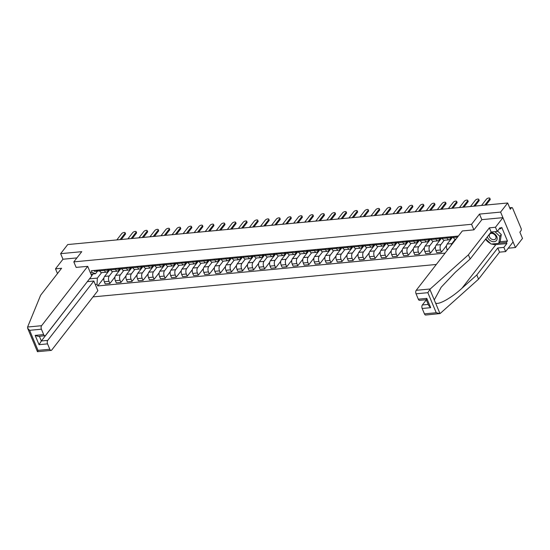 <?xml version="1.0" encoding="UTF-8"?>
<svg xmlns="http://www.w3.org/2000/svg" width="550" height="550" viewBox="0 0 550 550"><rect width="100%" height="100%" fill="white"/><g stroke="black" fill="none" stroke-linecap="round" stroke-linejoin="round"><path stroke-width="0.82" d="M508.248 248.208L515.426 247.534L522.5 238.425L519.874 232.155L520.981 230.732A1.691 0.914 84.6 0 0 521.098 228.401L512.703 208.347A1.691 0.914 84.6 0 0 511.837 207.577A1.691 0.914 84.6 0 0 511.404 207.845L509.774 207.996M93.019 296.897L436.301 264.468M515.426 247.534L500.603 212.094L507.678 202.991L67.719 244.558L60.638 253.667L62.968 259.229L76.904 257.909M500.603 212.094L479.49 214.087L471.563 224.297L73.824 261.876L81.751 251.673L60.638 253.667M507.678 202.991L510.297 209.261L511.404 207.845M109.594 269.968L104.589 276.409A3.891 2.104 84.6 0 0 104.314 281.772L105.222 283.931L109.897 283.491L108.996 281.332A3.891 2.104 -95.4 0 1 109.264 275.962L112.667 271.59M104.424 270.414L99.749 270.854A3.891 2.104 84.6 0 0 101.75 272.628L106.432 272.188A3.891 2.104 -95.4 0 1 104.424 270.414L104.053 269.521M99.749 270.854L99.378 269.961M114.991 276.939L109.897 283.491M108.591 270.077L107.429 271.569A3.891 2.104 -95.4 0 1 106.432 272.188M120.642 268.923L115.644 275.364A3.891 2.104 84.6 0 0 115.369 280.727L116.277 282.886L120.952 282.446L120.044 280.287A3.891 2.104 -95.4 0 1 120.319 274.918L123.716 270.545M110.426 268.916L110.804 269.809A3.891 2.104 84.6 0 0 112.805 271.583L117.48 271.143A3.891 2.104 -95.4 0 1 115.479 269.369L115.101 268.476M126.039 275.894L120.952 282.446M119.639 269.032L118.477 270.524A3.891 2.104 -95.4 0 1 117.48 271.143M131.697 267.877L126.692 274.319A3.891 2.104 84.6 0 0 126.424 279.682L127.325 281.847L132 281.401L131.099 279.242A3.891 2.104 -95.4 0 1 131.368 273.873L134.771 269.5M121.481 267.871L121.853 268.771A3.891 2.104 84.6 0 0 123.86 270.538L128.535 270.098A3.891 2.104 -95.4 0 1 126.534 268.324L126.156 267.431M137.094 274.849L132 281.401M130.694 267.988L129.532 269.479A3.891 2.104 -95.4 0 1 128.535 270.098M142.752 266.832L137.748 273.274A3.891 2.104 84.6 0 0 137.472 278.637L138.38 280.803L143.055 280.356L142.147 278.197A3.891 2.104 -95.4 0 1 142.422 272.834L145.819 268.455M132.529 266.826L132.907 267.726A3.891 2.104 84.6 0 0 134.908 269.493L139.583 269.053A3.891 2.104 -95.4 0 1 137.583 267.279L137.211 266.386M148.142 273.804L143.055 280.356M141.742 266.942L140.58 268.434A3.891 2.104 -95.4 0 1 139.583 269.053M153.801 265.788L148.796 272.229A3.891 2.104 84.6 0 0 148.528 277.592L149.428 279.757L154.103 279.317L153.203 277.152A3.891 2.104 -95.4 0 1 153.471 271.789L156.874 267.41M143.584 265.781L143.963 266.681A3.891 2.104 84.6 0 0 145.963 268.448L150.638 268.008A3.891 2.104 -95.4 0 1 148.637 266.241L148.259 265.341M159.197 272.759L154.103 279.317M152.797 265.897L151.635 267.396A3.891 2.104 -95.4 0 1 150.638 268.008M164.856 264.743L159.851 271.184A3.891 2.104 84.6 0 0 159.576 276.547L160.483 278.712L165.158 278.272L164.251 276.107A3.891 2.104 -95.4 0 1 164.526 270.744L167.929 266.365M154.639 264.736L155.011 265.636A3.891 2.104 84.6 0 0 157.011 267.403L161.693 266.963A3.891 2.104 -95.4 0 1 159.686 265.196L159.314 264.296M170.246 271.714L165.158 278.272M163.852 264.853L162.69 266.351A3.891 2.104 -95.4 0 1 161.693 266.963M175.904 263.697L170.899 270.139A3.891 2.104 84.6 0 0 170.631 275.509L171.531 277.668L176.213 277.228L175.306 275.062A3.891 2.104 -95.4 0 1 175.581 269.699L178.977 265.32M165.688 263.697L166.066 264.591A3.891 2.104 84.6 0 0 168.066 266.365L172.741 265.918A3.891 2.104 -95.4 0 1 170.741 264.151L170.363 263.251M181.301 270.676L176.213 277.228M174.9 263.808L173.738 265.306A3.891 2.104 -95.4 0 1 172.741 265.918M186.959 262.653L181.954 269.094A3.891 2.104 84.6 0 0 181.686 274.464L182.586 276.623L187.261 276.183L186.361 274.017A3.891 2.104 -95.4 0 1 186.629 268.654L190.032 264.275M176.742 262.653L177.114 263.546A3.891 2.104 84.6 0 0 179.121 265.32L183.796 264.873A3.891 2.104 -95.4 0 1 181.796 263.106L181.417 262.206M192.356 269.631L187.261 276.183M185.955 262.762L184.793 264.261A3.891 2.104 -95.4 0 1 183.796 264.873M198.014 261.607L193.009 268.049A3.891 2.104 84.6 0 0 192.734 273.419L193.641 275.577L198.316 275.137L197.409 272.979A3.891 2.104 -95.4 0 1 197.684 267.609L201.08 263.237M187.791 261.607L188.169 262.501A3.891 2.104 84.6 0 0 190.169 264.275L194.844 263.828A3.891 2.104 -95.4 0 1 192.844 262.061L192.472 261.161M203.404 268.586L198.316 275.137M197.003 261.718L195.841 263.216A3.891 2.104 -95.4 0 1 194.844 263.828M209.062 260.569L204.057 267.004A3.891 2.104 84.6 0 0 203.789 272.374L204.689 274.532L209.364 274.093L208.464 271.934A3.891 2.104 -95.4 0 1 208.732 266.564L212.135 262.192M198.846 260.562L199.224 261.456A3.891 2.104 84.6 0 0 201.224 263.23L205.899 262.79A3.891 2.104 -95.4 0 1 203.899 261.016L203.521 260.123M214.459 267.541L209.364 274.093M208.058 260.679L206.896 262.171A3.891 2.104 -95.4 0 1 205.899 262.79M220.117 259.524L215.112 265.966A3.891 2.104 84.6 0 0 214.837 271.329L215.744 273.488L220.419 273.048L219.512 270.889A3.891 2.104 -95.4 0 1 219.787 265.519L223.183 261.147M209.901 259.518L210.272 260.411A3.891 2.104 84.6 0 0 212.272 262.185L216.947 261.745A3.891 2.104 -95.4 0 1 214.947 259.971L214.576 259.077M225.507 266.496L220.419 273.048M219.113 259.634L217.951 261.126A3.891 2.104 -95.4 0 1 216.947 261.745M231.165 258.479L226.16 264.921A3.891 2.104 84.6 0 0 225.892 270.284L226.792 272.449L231.474 272.002L230.567 269.844A3.891 2.104 -95.4 0 1 230.842 264.474L234.238 260.102M220.949 258.472L221.327 259.373A3.891 2.104 84.6 0 0 223.327 261.14L228.002 260.7A3.891 2.104 -95.4 0 1 226.002 258.926L225.624 258.032M236.562 265.451L231.474 272.002M230.161 258.589L228.999 260.081A3.891 2.104 -95.4 0 1 228.002 260.7M242.22 257.434L237.215 263.876A3.891 2.104 84.6 0 0 236.94 269.239L237.847 271.404L242.522 270.957L241.622 268.799A3.891 2.104 -95.4 0 1 241.89 263.436L245.293 259.057M232.004 257.428L232.375 258.328A3.891 2.104 84.6 0 0 234.376 260.095L239.058 259.655A3.891 2.104 -95.4 0 1 237.05 257.881L236.679 256.988M247.617 264.406L242.522 270.957M241.216 257.544L240.054 259.036A3.891 2.104 -95.4 0 1 239.058 259.655M253.268 256.389L248.27 262.831A3.891 2.104 84.6 0 0 247.995 268.194L248.903 270.359L253.577 269.913L252.67 267.754A3.891 2.104 -95.4 0 1 252.945 262.391L256.341 258.012M243.052 256.382L243.43 257.283A3.891 2.104 84.6 0 0 245.431 259.05L250.106 258.61A3.891 2.104 -95.4 0 1 248.105 256.836L247.727 255.942M258.665 263.361L253.577 269.913M252.264 256.499L251.103 257.998A3.891 2.104 -95.4 0 1 250.106 258.61M264.323 255.344L259.318 261.786A3.891 2.104 84.6 0 0 259.05 267.149L259.951 269.314L264.626 268.874L263.725 266.709A3.891 2.104 -95.4 0 1 263.993 261.346L267.396 256.967M254.107 255.337L254.485 256.238A3.891 2.104 84.6 0 0 256.486 258.005L261.161 257.565A3.891 2.104 -95.4 0 1 259.16 255.798L258.782 254.897M269.72 262.316L264.626 268.874M263.319 255.454L262.157 256.953A3.891 2.104 -95.4 0 1 261.161 257.565M275.378 254.299L270.373 260.741A3.891 2.104 84.6 0 0 270.098 266.111L271.006 268.269L275.681 267.829L274.773 265.664A3.891 2.104 -95.4 0 1 275.048 260.301L278.444 255.922M265.162 254.292L265.533 255.193A3.891 2.104 84.6 0 0 267.534 256.967L272.209 256.52A3.891 2.104 -95.4 0 1 270.208 254.753L269.837 253.853M280.768 261.278L275.681 267.829M274.368 254.409L273.206 255.908A3.891 2.104 -95.4 0 1 272.209 256.52M286.426 253.254L281.421 259.696A3.891 2.104 84.6 0 0 281.153 265.066L282.054 267.224L286.729 266.784L285.828 264.619A3.891 2.104 -95.4 0 1 286.096 259.256L289.499 254.877M276.21 253.254L276.588 254.148A3.891 2.104 84.6 0 0 278.589 255.922L283.264 255.475A3.891 2.104 -95.4 0 1 281.263 253.708L280.885 252.808M291.823 260.232L286.729 266.784M285.423 253.364L284.261 254.863A3.891 2.104 -95.4 0 1 283.264 255.475M297.481 252.209L292.476 258.651A3.891 2.104 84.6 0 0 292.201 264.021L293.109 266.179L297.784 265.739L296.883 263.581A3.891 2.104 -95.4 0 1 297.151 258.211L300.554 253.839M287.265 252.209L287.636 253.103A3.891 2.104 84.6 0 0 289.637 254.877L294.319 254.43A3.891 2.104 -95.4 0 1 292.311 252.663L291.94 251.762M302.878 259.188L297.784 265.739M296.478 252.319L295.316 253.818A3.891 2.104 -95.4 0 1 294.319 254.43M308.529 251.164L303.524 257.606A3.891 2.104 84.6 0 0 303.256 262.976L304.157 265.134L308.839 264.694L307.931 262.536A3.891 2.104 -95.4 0 1 308.206 257.166L311.603 252.794M298.313 251.164L298.691 252.058A3.891 2.104 84.6 0 0 300.692 253.832L305.367 253.392A3.891 2.104 -95.4 0 1 303.366 251.618L302.988 250.724M313.926 258.143L308.839 264.694M307.526 251.281L306.364 252.773A3.891 2.104 -95.4 0 1 305.367 253.392M319.584 250.126L314.579 256.568A3.891 2.104 84.6 0 0 314.311 261.931L315.212 264.089L319.887 263.649L318.986 261.491A3.891 2.104 -95.4 0 1 319.254 256.121L322.657 251.749M309.368 250.119L309.739 251.013A3.891 2.104 84.6 0 0 311.747 252.787L316.422 252.347A3.891 2.104 -95.4 0 1 314.421 250.573L314.043 249.679M324.981 257.097L319.887 263.649M318.581 250.236L317.419 251.728A3.891 2.104 -95.4 0 1 316.422 252.347M330.639 249.081L325.634 255.523A3.891 2.104 84.6 0 0 325.359 260.886L326.267 263.051L330.942 262.604L330.034 260.446A3.891 2.104 -95.4 0 1 330.309 255.076L333.706 250.704M320.416 249.074L320.794 249.975A3.891 2.104 84.6 0 0 322.795 251.742L327.47 251.302A3.891 2.104 -95.4 0 1 325.469 249.528L325.098 248.634M336.029 256.053L330.942 262.604M329.629 249.191L328.467 250.683A3.891 2.104 -95.4 0 1 327.47 251.302M341.688 248.036L336.683 254.478A3.891 2.104 84.6 0 0 336.414 259.841L337.315 262.006L341.99 261.559L341.089 259.401A3.891 2.104 -95.4 0 1 341.357 254.038L344.761 249.659M331.471 248.029L331.849 248.93A3.891 2.104 84.6 0 0 333.85 250.697L338.525 250.257A3.891 2.104 -95.4 0 1 336.524 248.483L336.146 247.589M347.084 255.008L341.99 261.559M340.684 248.146L339.522 249.638A3.891 2.104 -95.4 0 1 338.525 250.257M352.743 246.991L347.738 253.433A3.891 2.104 84.6 0 0 347.462 258.796L348.37 260.961L353.045 260.514L352.138 258.356A3.891 2.104 -95.4 0 1 352.413 252.993L355.816 248.614M342.526 246.984L342.897 247.885A3.891 2.104 84.6 0 0 344.898 249.652L349.573 249.212A3.891 2.104 -95.4 0 1 347.572 247.438L347.201 246.544M358.132 253.962L353.045 260.514M351.739 247.101L350.577 248.593A3.891 2.104 -95.4 0 1 349.573 249.212M363.791 245.946L358.786 252.388A3.891 2.104 84.6 0 0 358.518 257.751L359.418 259.916L364.1 259.476L363.192 257.311A3.891 2.104 -95.4 0 1 363.467 251.948L366.864 247.569M353.574 245.939L353.953 246.84A3.891 2.104 84.6 0 0 355.953 248.607L360.628 248.167A3.891 2.104 -95.4 0 1 358.627 246.4L358.249 245.499M369.188 252.917L364.1 259.476M362.787 246.056L361.625 247.555A3.891 2.104 -95.4 0 1 360.628 248.167M374.846 244.901L369.841 251.343A3.891 2.104 84.6 0 0 369.566 256.712L370.473 258.871L375.148 258.431L374.248 256.266A3.891 2.104 -95.4 0 1 374.516 250.903L377.919 246.524M364.629 244.894L365.001 245.795A3.891 2.104 84.6 0 0 367.008 247.562L371.683 247.122A3.891 2.104 -95.4 0 1 369.683 245.355L369.304 244.454M380.243 251.879L375.148 258.431M373.842 245.011L372.68 246.51A3.891 2.104 -95.4 0 1 371.683 247.122M385.894 243.856L380.896 250.298A3.891 2.104 84.6 0 0 380.621 255.667L381.528 257.826L386.203 257.386L385.296 255.221A3.891 2.104 -95.4 0 1 385.571 249.858L388.967 245.479M375.678 243.856L376.056 244.75A3.891 2.104 84.6 0 0 378.056 246.524L382.731 246.077A3.891 2.104 -95.4 0 1 380.731 244.31L380.359 243.409M391.291 250.834L386.203 257.386M384.89 243.966L383.728 245.465A3.891 2.104 -95.4 0 1 382.731 246.077M396.949 242.811L391.944 249.253A3.891 2.104 84.6 0 0 391.676 254.623L392.576 256.781L397.251 256.341L396.351 254.176A3.891 2.104 -95.4 0 1 396.619 248.813L400.022 244.434M386.732 242.811L387.111 243.705A3.891 2.104 84.6 0 0 389.111 245.479L393.786 245.032A3.891 2.104 -95.4 0 1 391.786 243.265L391.408 242.364M402.346 249.789L397.251 256.341M395.945 242.921L394.783 244.42A3.891 2.104 -95.4 0 1 393.786 245.032M408.004 241.766L402.999 248.208A3.891 2.104 84.6 0 0 402.724 253.577L403.631 255.736L408.306 255.296L407.399 253.137A3.891 2.104 -95.4 0 1 407.674 247.768L411.07 243.396M397.788 241.766L398.159 242.66A3.891 2.104 84.6 0 0 400.159 244.434L404.834 243.994A3.891 2.104 -95.4 0 1 402.834 242.22L402.462 241.326M413.394 248.744L408.306 255.296M407 241.883L405.838 243.375A3.891 2.104 -95.4 0 1 404.834 243.994M419.052 240.728L414.047 247.17A3.891 2.104 84.6 0 0 413.779 252.532L414.679 254.691L419.354 254.251L418.454 252.093A3.891 2.104 -95.4 0 1 418.722 246.723L422.125 242.351M408.836 240.721L409.214 241.615A3.891 2.104 84.6 0 0 411.214 243.389L415.889 242.949A3.891 2.104 -95.4 0 1 413.889 241.175L413.511 240.281M424.449 247.699L419.354 254.251M418.048 240.838L416.886 242.33A3.891 2.104 -95.4 0 1 415.889 242.949M430.107 239.683L425.102 246.125A3.891 2.104 84.6 0 0 424.827 251.488L425.734 253.646L430.409 253.206L429.509 251.048A3.891 2.104 -95.4 0 1 429.777 245.678L433.18 241.306M419.891 239.676L420.262 240.57A3.891 2.104 84.6 0 0 422.263 242.344L426.944 241.904A3.891 2.104 -95.4 0 1 424.937 240.13L424.566 239.236M435.504 246.654L430.409 253.206M429.103 239.793L427.941 241.285A3.891 2.104 -95.4 0 1 426.944 241.904M441.155 238.638L436.157 245.08A3.891 2.104 84.6 0 0 435.882 250.442L436.789 252.608L441.464 252.161L440.557 250.002A3.891 2.104 -95.4 0 1 440.832 244.64L444.228 240.261M430.939 238.631L431.317 239.532A3.891 2.104 84.6 0 0 433.317 241.299L437.993 240.859A3.891 2.104 -95.4 0 1 435.992 239.085L435.614 238.191M446.552 245.609L441.464 252.161M440.151 238.748L438.989 240.24A3.891 2.104 -95.4 0 1 437.993 240.859M452.21 237.593L447.205 244.035A3.891 2.104 84.6 0 0 446.937 249.397L447.308 250.298M441.994 237.586L442.365 238.487A3.891 2.104 84.6 0 0 444.373 240.254L449.047 239.814A3.891 2.104 -95.4 0 1 447.047 238.04L446.669 237.146M451.206 245.279A3.891 2.104 -95.4 0 1 451.88 243.595L455.283 239.216M451.206 237.703L450.044 239.195A3.891 2.104 -95.4 0 1 449.047 239.814M453.042 236.541L453.42 237.442A3.891 2.104 84.6 0 0 455.421 239.209L455.964 239.161M457.937 236.617L457.724 236.101M93.039 273.948L91.637 275.756M89.506 278.85L97.357 278.107L101.613 272.635M97.536 271.116L95.521 273.714L90.963 274.141M90.296 272.553L92.063 272.381L95.521 273.714M458.384 236.039L91.369 270.717L92.063 272.381M97.357 278.107L97.047 284.288L97.742 285.952L445.108 253.131M97.047 284.288L95.274 284.453M473.887 229.859L471.563 224.297M76.154 267.438L73.824 261.876M481.841 219.711L479.49 214.087M103.936 277.984L97.742 285.952M87.505 281.614L88.103 280.658M98.89 270.957A2.118 1.148 -95.4 0 1 98.691 271.012A2.118 1.148 -95.4 0 1 97.632 270.126M120.086 239.607L124.939 233.358A1.946 0.818 -22.7 0 0 125.111 232.76L125.496 233.681A1.946 0.818 157.3 0 1 125.324 234.279L121.275 239.498M98.175 270.854L97.687 271.074A2.118 1.148 -95.4 0 1 97.488 271.129A2.118 1.148 -95.4 0 1 96.429 270.236M95.136 271.315A2.118 1.148 -95.4 0 1 94.937 271.37A2.118 1.148 -95.4 0 1 93.878 270.476M125.111 232.76A1.946 0.818 -22.7 0 0 123.578 232.561A1.946 0.818 -22.7 0 0 121.681 233.661L116.827 239.917M109.945 269.913A2.118 1.148 -95.4 0 1 109.739 269.968A2.118 1.148 -95.4 0 1 108.687 269.081M131.134 238.562L135.994 232.313A1.946 0.818 -22.7 0 0 136.159 231.715L136.544 232.636A1.946 0.818 157.3 0 1 136.379 233.234L132.323 238.452M109.23 269.809L108.742 270.029A2.118 1.148 -95.4 0 1 108.536 270.084A2.118 1.148 -95.4 0 1 107.484 269.191M106.191 270.27A2.118 1.148 -95.4 0 1 105.985 270.325A2.118 1.148 -95.4 0 1 104.933 269.438M136.159 231.715A1.946 0.818 -22.7 0 0 134.626 231.516A1.946 0.818 -22.7 0 0 132.736 232.616L127.875 238.872M120.993 268.868A2.118 1.148 -95.4 0 1 120.794 268.923A2.118 1.148 -95.4 0 1 119.735 268.036M142.189 237.524L147.049 231.268A1.946 0.818 -22.7 0 0 147.214 230.67L147.599 231.591A1.946 0.818 157.3 0 1 147.434 232.189L143.378 237.407M120.278 268.764L119.79 268.984A2.118 1.148 -95.4 0 1 119.591 269.039A2.118 1.148 -95.4 0 1 118.532 268.153M117.239 269.225A2.118 1.148 -95.4 0 1 117.04 269.28A2.118 1.148 -95.4 0 1 115.981 268.393M147.214 230.67A1.946 0.818 -22.7 0 0 145.681 230.471A1.946 0.818 -22.7 0 0 143.791 231.577L138.93 237.827M87.698 266.344L41.587 325.703A2.537 1.375 84.6 0 0 41.415 329.202L43.663 334.586A2.537 1.375 84.6 0 0 44.969 335.741A2.537 1.375 84.6 0 0 45.623 335.342L91.733 275.983L87.698 266.344L76.127 267.382M41.415 329.202L29.617 330.316L27.624 328.219L27.603 327.023L40.617 295.261L61.593 268.262L55.502 268.84L57.248 273.02L57.949 272.951M55.502 268.84L62.968 259.229M47.547 343.874L49.802 349.257A2.537 1.375 84.6 0 0 51.109 350.412A2.537 1.375 84.6 0 0 51.755 350.013L97.873 290.654L93.837 281.016L47.726 340.374A2.537 1.375 84.6 0 0 47.547 343.874L39.05 344.678L41.353 340.979L87.422 281.531M87.464 281.621L93.837 281.016M44.969 335.741L38.314 336.373L35.166 335.39L43.663 334.586M51.109 350.412L37.441 351.691L27.624 328.219M37.62 351.587L38.005 350.371L49.802 349.257M430.217 288.984L427.845 292.689L416.054 293.803A2.537 1.375 -95.4 0 1 416.226 290.304L430.217 288.984L468.394 254.843L489.369 227.844L495.461 227.267L502.927 217.656L481.889 219.649L473.956 229.852L462.337 230.952L416.226 290.304M500.033 241.746L507.464 241.044L501.737 227.37L500.672 228.738L500.197 227.604L497.214 231.454L491.123 232.024L470.14 259.029L455.311 272.291L441.196 287.21L434.273 299.936L435.566 303.022C438.391 305.236 451.536 297.88 461.979 288.234L476.816 274.972L497.791 247.974L503.882 247.397L506.866 243.554L495.887 244.592A9.522 6.937 37.8 0 1 491.741 244.008M470.14 259.029L468.394 254.843M497.214 231.454L495.461 227.267M491.123 232.024L489.369 227.844M424.442 313.864L436.239 312.744L439.979 313.576L425.748 315.019A2.537 1.375 -95.4 0 1 424.442 313.864L422.187 308.474A2.537 1.375 -95.4 0 1 422.366 304.975L428.223 304.425M426.319 299.887L422.366 304.975M507.464 241.044L506.392 242.419L506.866 243.554M435.566 303.022L439.979 313.576L440.385 313.294L478.562 279.153L499.538 252.154L505.629 251.577L503.882 247.397M505.629 251.577L513.095 241.966L502.927 217.656M499.538 252.154L497.791 247.974M478.562 279.153L476.816 274.972M426.271 299.716L419.609 300.348A2.537 1.375 -95.4 0 1 418.303 299.193L416.054 293.803M490.559 243.506A9.522 6.937 37.8 0 1 485.561 239.181M500.672 228.738L499.207 228.876M498.967 243.121L506.392 242.419M426.243 299.702L428.697 305.573L430.691 307.67L422.187 308.474M418.303 299.193L426.807 298.389C426.126 299.702 426.071 300.018 426.635 299.344M487.369 236.857A5.5 4.008 -142.2 0 0 487.589 237.511A5.5 4.008 -142.2 0 0 494.127 241.684A5.5 4.008 -142.2 0 0 496.801 236.637A5.5 4.008 -142.2 0 0 490.793 232.451M489.466 236.83A3.768 2.743 -142.2 0 0 492.415 239.498A3.768 2.743 -142.2 0 0 495.591 238.844A3.768 2.743 -142.2 0 0 495.77 236.239A3.768 2.743 -142.2 0 0 492.821 233.571A3.768 2.743 -142.2 0 0 489.644 234.224A3.768 2.743 -142.2 0 0 489.466 236.83M497.564 231L501.27 234.52L500.218 241.512L498.795 243.341L491.143 244.062L485.746 238.941M494.911 231.667L499.847 236.356L498.795 243.341M501.27 234.52L499.847 236.356M132.048 267.822A2.118 1.148 -95.4 0 1 131.849 267.877A2.118 1.148 -95.4 0 1 130.79 266.991M153.237 236.479L158.097 230.223A1.946 0.818 -22.7 0 0 158.262 229.625L158.647 230.546A1.946 0.818 157.3 0 1 158.483 231.144L154.426 236.363M131.333 267.719L130.845 267.939A2.118 1.148 -95.4 0 1 130.639 267.994A2.118 1.148 -95.4 0 1 129.587 267.107M128.294 268.18A2.118 1.148 -95.4 0 1 128.088 268.235A2.118 1.148 -95.4 0 1 127.036 267.348M158.262 229.625A1.946 0.818 -22.7 0 0 156.736 229.426A1.946 0.818 -22.7 0 0 154.839 230.532L149.978 236.782M143.103 266.784A2.118 1.148 -95.4 0 1 142.897 266.832A2.118 1.148 -95.4 0 1 141.845 265.946M164.292 235.434L169.153 229.178A1.946 0.818 -22.7 0 0 169.317 228.58L169.703 229.501A1.946 0.818 157.3 0 1 169.537 230.099L165.481 235.317M142.388 266.674L141.893 266.894A2.118 1.148 -95.4 0 1 141.694 266.949A2.118 1.148 -95.4 0 1 140.635 266.062M139.343 267.135A2.118 1.148 -95.4 0 1 139.143 267.19A2.118 1.148 -95.4 0 1 138.084 266.303M169.317 228.58A1.946 0.818 -22.7 0 0 167.784 228.381A1.946 0.818 -22.7 0 0 165.894 229.488L161.033 235.744M154.151 265.739A2.118 1.148 -95.4 0 1 153.952 265.794A2.118 1.148 -95.4 0 1 152.893 264.901M175.347 234.389L180.201 228.133A1.946 0.818 -22.7 0 0 180.373 227.535L180.758 228.456A1.946 0.818 157.3 0 1 180.586 229.054L176.529 234.279M153.436 265.629L152.948 265.849A2.118 1.148 -95.4 0 1 152.742 265.904A2.118 1.148 -95.4 0 1 151.69 265.018M150.397 266.09A2.118 1.148 -95.4 0 1 150.198 266.145A2.118 1.148 -95.4 0 1 149.139 265.258M180.373 227.535A1.946 0.818 -22.7 0 0 178.839 227.336A1.946 0.818 -22.7 0 0 176.942 228.442L172.088 234.699M165.206 264.694A2.118 1.148 -95.4 0 1 165 264.749A2.118 1.148 -95.4 0 1 163.948 263.856M186.395 233.344L191.256 227.088A1.946 0.818 -22.7 0 0 191.421 226.49L191.806 227.411A1.946 0.818 157.3 0 1 191.641 228.009L187.584 233.234M164.491 264.584L164.003 264.804A2.118 1.148 -95.4 0 1 163.797 264.859A2.118 1.148 -95.4 0 1 162.745 263.972M161.453 265.045A2.118 1.148 -95.4 0 1 161.246 265.1A2.118 1.148 -95.4 0 1 160.194 264.213M191.421 226.49A1.946 0.818 -22.7 0 0 189.887 226.291A1.946 0.818 -22.7 0 0 187.997 227.397L183.136 233.654M176.254 263.649A2.118 1.148 -95.4 0 1 176.055 263.704A2.118 1.148 -95.4 0 1 174.996 262.817M197.45 232.299L202.311 226.043A1.946 0.818 -22.7 0 0 202.476 225.445L202.861 226.366A1.946 0.818 157.3 0 1 202.696 226.964L198.639 232.189M175.539 263.539L175.051 263.759A2.118 1.148 -95.4 0 1 174.852 263.814A2.118 1.148 -95.4 0 1 173.793 262.928M172.501 264A2.118 1.148 -95.4 0 1 172.301 264.055A2.118 1.148 -95.4 0 1 171.243 263.168M202.476 225.445A1.946 0.818 -22.7 0 0 200.942 225.246A1.946 0.818 -22.7 0 0 199.045 226.353L194.191 232.609M187.309 262.604A2.118 1.148 -95.4 0 1 187.103 262.659A2.118 1.148 -95.4 0 1 186.051 261.772M208.498 231.254L213.359 224.998A1.946 0.818 -22.7 0 0 213.524 224.407L213.909 225.328A1.946 0.818 157.3 0 1 213.744 225.919L209.688 231.144M186.594 262.501L186.106 262.721A2.118 1.148 -95.4 0 1 185.9 262.769A2.118 1.148 -95.4 0 1 184.848 261.882M183.556 262.962A2.118 1.148 -95.4 0 1 183.349 263.01A2.118 1.148 -95.4 0 1 182.298 262.123M213.524 224.407A1.946 0.818 -22.7 0 0 211.998 224.208A1.946 0.818 -22.7 0 0 210.1 225.308L205.239 231.564M198.364 261.559A2.118 1.148 -95.4 0 1 198.158 261.614A2.118 1.148 -95.4 0 1 197.099 260.728M219.553 230.209L224.414 223.96A1.946 0.818 -22.7 0 0 224.579 223.362L224.964 224.283A1.946 0.818 157.3 0 1 224.799 224.881L220.742 230.099M197.649 261.456L197.154 261.676A2.118 1.148 -95.4 0 1 196.955 261.724A2.118 1.148 -95.4 0 1 195.896 260.837M194.604 261.917A2.118 1.148 -95.4 0 1 194.404 261.972A2.118 1.148 -95.4 0 1 193.346 261.078M224.579 223.362A1.946 0.818 -22.7 0 0 223.046 223.163A1.946 0.818 -22.7 0 0 221.155 224.262L216.294 230.519M209.413 260.514A2.118 1.148 -95.4 0 1 209.213 260.569A2.118 1.148 -95.4 0 1 208.154 259.683M230.608 229.164L235.462 222.915A1.946 0.818 -22.7 0 0 235.627 222.317L236.019 223.238A1.946 0.818 157.3 0 1 235.847 223.836L231.791 229.054M208.697 260.411L208.209 260.631A2.118 1.148 -95.4 0 1 208.003 260.686A2.118 1.148 -95.4 0 1 206.951 259.793M205.659 260.872A2.118 1.148 -95.4 0 1 205.452 260.927A2.118 1.148 -95.4 0 1 204.401 260.033M235.627 222.317A1.946 0.818 -22.7 0 0 234.101 222.117A1.946 0.818 -22.7 0 0 232.203 223.218L227.343 229.474M220.468 259.469A2.118 1.148 -95.4 0 1 220.261 259.524A2.118 1.148 -95.4 0 1 219.209 258.637M241.656 228.126L246.517 221.87A1.946 0.818 -22.7 0 0 246.682 221.272L247.067 222.193A1.946 0.818 157.3 0 1 246.902 222.791L242.846 228.009M219.752 259.366L219.258 259.586A2.118 1.148 -95.4 0 1 219.058 259.641A2.118 1.148 -95.4 0 1 217.999 258.754M216.714 259.827A2.118 1.148 -95.4 0 1 216.508 259.882A2.118 1.148 -95.4 0 1 215.456 258.995M246.682 221.272A1.946 0.818 -22.7 0 0 245.149 221.072A1.946 0.818 -22.7 0 0 243.258 222.179L238.397 228.429M231.516 258.424A2.118 1.148 -95.4 0 1 231.316 258.479A2.118 1.148 -95.4 0 1 230.258 257.593M252.711 227.081L257.565 220.825A1.946 0.818 -22.7 0 0 257.737 220.227L258.122 221.148A1.946 0.818 157.3 0 1 257.957 221.746L253.901 226.964M230.801 258.321L230.312 258.541A2.118 1.148 -95.4 0 1 230.113 258.596A2.118 1.148 -95.4 0 1 229.054 257.709M227.762 258.782A2.118 1.148 -95.4 0 1 227.562 258.837A2.118 1.148 -95.4 0 1 226.504 257.95M257.737 220.227A1.946 0.818 -22.7 0 0 256.204 220.028A1.946 0.818 -22.7 0 0 254.306 221.134L249.452 227.384M242.571 257.379A2.118 1.148 -95.4 0 1 242.364 257.434A2.118 1.148 -95.4 0 1 241.312 256.548M263.759 226.036L268.62 219.78A1.946 0.818 -22.7 0 0 268.785 219.182L269.17 220.103A1.946 0.818 157.3 0 1 269.005 220.701L264.949 225.919M241.856 257.276L241.367 257.496A2.118 1.148 -95.4 0 1 241.161 257.551A2.118 1.148 -95.4 0 1 240.109 256.664M238.817 257.737A2.118 1.148 -95.4 0 1 238.611 257.792A2.118 1.148 -95.4 0 1 237.559 256.905M268.785 219.182A1.946 0.818 -22.7 0 0 267.259 218.982A1.946 0.818 -22.7 0 0 265.361 220.089L260.501 226.346M253.619 256.341A2.118 1.148 -95.4 0 1 253.419 256.389A2.118 1.148 -95.4 0 1 252.361 255.502M274.814 224.991L279.675 218.735A1.946 0.818 -22.7 0 0 279.84 218.137L280.225 219.058A1.946 0.818 157.3 0 1 280.06 219.656L276.004 224.881M252.911 256.231L252.416 256.451A2.118 1.148 -95.4 0 1 252.216 256.506A2.118 1.148 -95.4 0 1 251.157 255.619M249.865 256.692A2.118 1.148 -95.4 0 1 249.666 256.747A2.118 1.148 -95.4 0 1 248.607 255.86M279.84 218.137A1.946 0.818 -22.7 0 0 278.307 217.938A1.946 0.818 -22.7 0 0 276.416 219.044L271.556 225.301M264.674 255.296A2.118 1.148 -95.4 0 1 264.474 255.351A2.118 1.148 -95.4 0 1 263.416 254.458M285.863 223.946L290.723 217.69A1.946 0.818 -22.7 0 0 290.888 217.092L291.273 218.013A1.946 0.818 157.3 0 1 291.108 218.611L287.052 223.836M263.959 255.186L263.471 255.406A2.118 1.148 -95.4 0 1 263.264 255.461A2.118 1.148 -95.4 0 1 262.212 254.574M260.92 255.647A2.118 1.148 -95.4 0 1 260.714 255.702A2.118 1.148 -95.4 0 1 259.662 254.815M290.888 217.092A1.946 0.818 -22.7 0 0 289.362 216.893A1.946 0.818 -22.7 0 0 287.464 217.999L282.604 224.256M275.729 254.251A2.118 1.148 -95.4 0 1 275.522 254.306A2.118 1.148 -95.4 0 1 274.471 253.419M296.918 222.901L301.778 216.645A1.946 0.818 -22.7 0 0 301.943 216.047L302.328 216.968A1.946 0.818 157.3 0 1 302.163 217.566L298.107 222.791M275.014 254.141L274.519 254.361A2.118 1.148 -95.4 0 1 274.319 254.416A2.118 1.148 -95.4 0 1 273.261 253.529M271.968 254.602A2.118 1.148 -95.4 0 1 271.769 254.657A2.118 1.148 -95.4 0 1 270.71 253.77M301.943 216.047A1.946 0.818 -22.7 0 0 300.41 215.847A1.946 0.818 -22.7 0 0 298.519 216.954L293.659 223.211M286.777 253.206A2.118 1.148 -95.4 0 1 286.577 253.261A2.118 1.148 -95.4 0 1 285.519 252.374M307.972 221.856L312.826 215.6A1.946 0.818 -22.7 0 0 312.998 215.009L313.383 215.93A1.946 0.818 157.3 0 1 313.211 216.521L309.155 221.746M286.062 253.103L285.574 253.316A2.118 1.148 -95.4 0 1 285.374 253.371A2.118 1.148 -95.4 0 1 284.316 252.484M283.023 253.564A2.118 1.148 -95.4 0 1 282.824 253.612A2.118 1.148 -95.4 0 1 281.765 252.725M312.998 215.009A1.946 0.818 -22.7 0 0 311.465 214.803A1.946 0.818 -22.7 0 0 309.567 215.909L304.714 222.166M297.832 252.161A2.118 1.148 -95.4 0 1 297.626 252.216A2.118 1.148 -95.4 0 1 296.574 251.329M319.021 220.811L323.881 214.562A1.946 0.818 -22.7 0 0 324.046 213.964L324.431 214.885A1.946 0.818 157.3 0 1 324.266 215.483L320.21 220.701M297.117 252.058L296.629 252.278A2.118 1.148 -95.4 0 1 296.423 252.326A2.118 1.148 -95.4 0 1 295.371 251.439M294.078 252.519A2.118 1.148 -95.4 0 1 293.872 252.574A2.118 1.148 -95.4 0 1 292.82 251.68M324.046 213.964A1.946 0.818 -22.7 0 0 322.513 213.764A1.946 0.818 -22.7 0 0 320.623 214.864L315.762 221.121M308.88 251.116A2.118 1.148 -95.4 0 1 308.681 251.171A2.118 1.148 -95.4 0 1 307.622 250.284M330.076 219.766L334.936 213.517A1.946 0.818 -22.7 0 0 335.101 212.919L335.486 213.84A1.946 0.818 157.3 0 1 335.321 214.438L331.265 219.656M308.165 251.013L307.677 251.233A2.118 1.148 -95.4 0 1 307.478 251.288A2.118 1.148 -95.4 0 1 306.419 250.394M305.126 251.474A2.118 1.148 -95.4 0 1 304.927 251.529A2.118 1.148 -95.4 0 1 303.868 250.635M335.101 212.919A1.946 0.818 -22.7 0 0 333.568 212.719A1.946 0.818 -22.7 0 0 331.678 213.819L326.817 220.076M319.935 250.071A2.118 1.148 -95.4 0 1 319.729 250.126A2.118 1.148 -95.4 0 1 318.677 249.239M341.124 218.728L345.984 212.472A1.946 0.818 -22.7 0 0 346.149 211.874L346.534 212.795A1.946 0.818 157.3 0 1 346.369 213.393L342.313 218.611M319.22 249.968L318.732 250.188A2.118 1.148 -95.4 0 1 318.526 250.243A2.118 1.148 -95.4 0 1 317.474 249.356M316.181 250.429A2.118 1.148 -95.4 0 1 315.975 250.484A2.118 1.148 -95.4 0 1 314.923 249.597M346.149 211.874A1.946 0.818 -22.7 0 0 344.623 211.674A1.946 0.818 -22.7 0 0 342.726 212.781L337.865 219.031M330.99 249.026A2.118 1.148 -95.4 0 1 330.784 249.081A2.118 1.148 -95.4 0 1 329.732 248.194M352.179 217.683L357.039 211.427A1.946 0.818 -22.7 0 0 357.204 210.829L357.589 211.75A1.946 0.818 157.3 0 1 357.424 212.348L353.368 217.566M330.275 248.923L329.78 249.143A2.118 1.148 -95.4 0 1 329.581 249.198A2.118 1.148 -95.4 0 1 328.522 248.311M327.229 249.384A2.118 1.148 -95.4 0 1 327.03 249.439A2.118 1.148 -95.4 0 1 325.971 248.552M357.204 210.829A1.946 0.818 -22.7 0 0 355.671 210.629A1.946 0.818 -22.7 0 0 353.781 211.736L348.92 217.986M342.038 247.981A2.118 1.148 -95.4 0 1 341.839 248.036A2.118 1.148 -95.4 0 1 340.78 247.149M363.234 216.638L368.087 210.382A1.946 0.818 -22.7 0 0 368.259 209.784L368.644 210.705A1.946 0.818 157.3 0 1 368.473 211.303L364.416 216.521M341.323 247.878L340.835 248.098A2.118 1.148 -95.4 0 1 340.629 248.153A2.118 1.148 -95.4 0 1 339.577 247.266M338.284 248.339A2.118 1.148 -95.4 0 1 338.078 248.394A2.118 1.148 -95.4 0 1 337.026 247.507M368.259 209.784A1.946 0.818 -22.7 0 0 366.726 209.584A1.946 0.818 -22.7 0 0 364.829 210.691L359.975 216.947M353.093 246.943A2.118 1.148 -95.4 0 1 352.887 246.991A2.118 1.148 -95.4 0 1 351.835 246.104M374.282 215.593L379.143 209.337A1.946 0.818 -22.7 0 0 379.308 208.739L379.692 209.66A1.946 0.818 157.3 0 1 379.527 210.258L375.471 215.483M352.378 246.833L351.89 247.053A2.118 1.148 -95.4 0 1 351.684 247.108A2.118 1.148 -95.4 0 1 350.632 246.221M349.339 247.294A2.118 1.148 -95.4 0 1 349.133 247.349A2.118 1.148 -95.4 0 1 348.081 246.462M379.308 208.739A1.946 0.818 -22.7 0 0 377.774 208.539A1.946 0.818 -22.7 0 0 375.884 209.646L371.023 215.903M364.141 245.898A2.118 1.148 -95.4 0 1 363.942 245.953A2.118 1.148 -95.4 0 1 362.883 245.059M385.337 214.548L390.197 208.292A1.946 0.818 -22.7 0 0 390.362 207.694L390.748 208.615A1.946 0.818 157.3 0 1 390.582 209.213L386.526 214.438M363.426 245.788L362.938 246.008A2.118 1.148 -95.4 0 1 362.739 246.063A2.118 1.148 -95.4 0 1 361.68 245.176M360.388 246.249A2.118 1.148 -95.4 0 1 360.188 246.304A2.118 1.148 -95.4 0 1 359.129 245.417M390.362 207.694A1.946 0.818 -22.7 0 0 388.829 207.494A1.946 0.818 -22.7 0 0 386.932 208.601L382.078 214.857M375.196 244.853A2.118 1.148 -95.4 0 1 374.99 244.908A2.118 1.148 -95.4 0 1 373.938 244.021M396.385 213.503L401.246 207.247A1.946 0.818 -22.7 0 0 401.411 206.649L401.796 207.57A1.946 0.818 157.3 0 1 401.631 208.168L397.574 213.393M374.481 244.743L373.993 244.963A2.118 1.148 -95.4 0 1 373.787 245.018A2.118 1.148 -95.4 0 1 372.735 244.131M371.442 245.204A2.118 1.148 -95.4 0 1 371.236 245.259A2.118 1.148 -95.4 0 1 370.184 244.372M401.411 206.649A1.946 0.818 -22.7 0 0 399.884 206.449A1.946 0.818 -22.7 0 0 397.987 207.556L393.126 213.812M386.244 243.808A2.118 1.148 -95.4 0 1 386.045 243.863A2.118 1.148 -95.4 0 1 384.986 242.976M407.44 212.458L412.301 206.202A1.946 0.818 -22.7 0 0 412.466 205.611L412.851 206.532A1.946 0.818 157.3 0 1 412.686 207.123L408.629 212.348M385.536 243.705L385.041 243.918A2.118 1.148 -95.4 0 1 384.842 243.973A2.118 1.148 -95.4 0 1 383.783 243.086M382.491 244.166A2.118 1.148 -95.4 0 1 382.291 244.214A2.118 1.148 -95.4 0 1 381.232 243.327M412.466 205.611A1.946 0.818 -22.7 0 0 410.933 205.404A1.946 0.818 -22.7 0 0 409.042 206.511L404.181 212.768M397.299 242.763A2.118 1.148 -95.4 0 1 397.1 242.818A2.118 1.148 -95.4 0 1 396.041 241.931M418.488 211.413L423.349 205.157A1.946 0.818 -22.7 0 0 423.514 204.566L423.899 205.487A1.946 0.818 157.3 0 1 423.734 206.085L419.678 211.303M396.584 242.66L396.096 242.88A2.118 1.148 -95.4 0 1 395.89 242.928A2.118 1.148 -95.4 0 1 394.838 242.041M393.546 243.121A2.118 1.148 -95.4 0 1 393.339 243.169A2.118 1.148 -95.4 0 1 392.288 242.282M423.514 204.566A1.946 0.818 -22.7 0 0 421.987 204.366A1.946 0.818 -22.7 0 0 420.09 205.466L415.229 211.722M408.354 241.718A2.118 1.148 -95.4 0 1 408.148 241.773A2.118 1.148 -95.4 0 1 407.096 240.886M429.543 210.368L434.404 204.119A1.946 0.818 -22.7 0 0 434.569 203.521L434.954 204.442A1.946 0.818 157.3 0 1 434.789 205.04L430.732 210.258M407.639 241.615L407.144 241.835A2.118 1.148 -95.4 0 1 406.945 241.89A2.118 1.148 -95.4 0 1 405.886 240.996M404.594 242.076A2.118 1.148 -95.4 0 1 404.394 242.131A2.118 1.148 -95.4 0 1 403.336 241.237M434.569 203.521A1.946 0.818 -22.7 0 0 433.036 203.321A1.946 0.818 -22.7 0 0 431.145 204.421L426.284 210.678M419.402 240.673A2.118 1.148 -95.4 0 1 419.203 240.728A2.118 1.148 -95.4 0 1 418.144 239.841M440.598 209.323L445.452 203.074A1.946 0.818 -22.7 0 0 445.624 202.476L446.009 203.397A1.946 0.818 157.3 0 1 445.837 203.995L441.788 209.213M418.688 240.57L418.199 240.79A2.118 1.148 -95.4 0 1 418 240.845A2.118 1.148 -95.4 0 1 416.941 239.958M415.649 241.031A2.118 1.148 -95.4 0 1 415.449 241.086A2.118 1.148 -95.4 0 1 414.391 240.199M445.624 202.476A1.946 0.818 -22.7 0 0 444.091 202.276A1.946 0.818 -22.7 0 0 442.193 203.376L437.339 209.633M430.457 239.628A2.118 1.148 -95.4 0 1 430.251 239.683A2.118 1.148 -95.4 0 1 429.199 238.796M451.646 208.285L456.507 202.029A1.946 0.818 -22.7 0 0 456.672 201.431L457.057 202.352A1.946 0.818 157.3 0 1 456.892 202.95L452.836 208.168M429.743 239.525L429.254 239.745A2.118 1.148 -95.4 0 1 429.048 239.8A2.118 1.148 -95.4 0 1 427.996 238.913M426.704 239.986A2.118 1.148 -95.4 0 1 426.498 240.041A2.118 1.148 -95.4 0 1 425.446 239.154M456.672 201.431A1.946 0.818 -22.7 0 0 455.146 201.231A1.946 0.818 -22.7 0 0 453.248 202.338L448.388 208.587M441.506 238.583A2.118 1.148 -95.4 0 1 441.306 238.638A2.118 1.148 -95.4 0 1 440.248 237.751M462.701 207.24L467.562 200.984A1.946 0.818 -22.7 0 0 467.727 200.386L468.112 201.307A1.946 0.818 157.3 0 1 467.947 201.905L463.891 207.123M440.791 238.48L440.303 238.7A2.118 1.148 -95.4 0 1 440.103 238.755A2.118 1.148 -95.4 0 1 439.044 237.868M437.752 238.941A2.118 1.148 -95.4 0 1 437.553 238.996A2.118 1.148 -95.4 0 1 436.494 238.109M467.727 200.386A1.946 0.818 -22.7 0 0 466.194 200.186A1.946 0.818 -22.7 0 0 464.303 201.293L459.442 207.542M452.561 237.545A2.118 1.148 -95.4 0 1 452.361 237.593A2.118 1.148 -95.4 0 1 451.303 236.706M473.749 206.195L478.61 199.939A1.946 0.818 -22.7 0 0 478.775 199.341L479.16 200.262A1.946 0.818 157.3 0 1 478.995 200.86L474.939 206.078M451.846 237.435L451.357 237.655A2.118 1.148 -95.4 0 1 451.151 237.71A2.118 1.148 -95.4 0 1 450.099 236.823M448.807 237.896A2.118 1.148 -95.4 0 1 448.601 237.951A2.118 1.148 -95.4 0 1 447.549 237.064M478.775 199.341A1.946 0.818 -22.7 0 0 477.249 199.141A1.946 0.818 -22.7 0 0 475.351 200.248L470.491 206.504M484.804 205.15L489.665 198.894A1.946 0.818 -22.7 0 0 489.83 198.296L490.215 199.217A1.946 0.818 157.3 0 1 490.05 199.815L485.994 205.04M489.83 198.296A1.946 0.818 -22.7 0 0 488.297 198.096A1.946 0.818 -22.7 0 0 486.406 199.203L481.546 205.459M451.88 243.595L447.205 244.035M440.832 244.64L436.157 245.08M429.777 245.678L425.102 246.125M418.722 246.723L414.047 247.17M407.674 247.768L402.999 248.208M396.619 248.813L391.944 249.253M385.571 249.858L380.896 250.298M374.516 250.903L369.841 251.343M363.467 251.948L358.786 252.388M352.413 252.993L347.738 253.433M341.357 254.038L336.683 254.478M330.309 255.076L325.634 255.523M319.254 256.121L314.579 256.568M308.206 257.166L303.524 257.606M297.151 258.211L292.476 258.651M286.096 259.256L281.421 259.696M275.048 260.301L270.373 260.741M263.993 261.346L259.318 261.786M252.945 262.391L248.27 262.831M241.89 263.436L237.215 263.876M230.842 264.474L226.16 264.921M219.787 265.519L215.112 265.966M208.732 266.564L204.057 267.004M197.684 267.609L193.009 268.049M186.629 268.654L181.954 269.094M175.581 269.699L170.899 270.139M164.526 270.744L159.851 271.184M153.471 271.789L148.796 272.229M142.422 272.834L137.748 273.274M131.368 273.873L126.692 274.319M120.319 274.918L115.644 275.364M109.264 275.962L104.589 276.409M447.047 238.04L442.365 238.487M435.992 239.085L431.317 239.532M424.937 240.13L420.262 240.57M413.889 241.175L409.214 241.615M402.834 242.22L398.159 242.66M391.786 243.265L387.111 243.705M380.731 244.31L376.056 244.75M369.683 245.355L365.001 245.795M358.627 246.4L353.953 246.84M347.572 247.438L342.897 247.885M336.524 248.483L331.849 248.93M325.469 249.528L320.794 249.975M314.421 250.573L309.739 251.013M303.366 251.618L298.691 252.058M292.311 252.663L287.636 253.103M281.263 253.708L276.588 254.148M270.208 254.753L265.533 255.193M259.16 255.798L254.485 256.238M248.105 256.836L243.43 257.283M237.05 257.881L232.375 258.328M226.002 258.926L221.327 259.373M214.947 259.971L210.272 260.411M203.899 261.016L199.224 261.456M192.844 262.061L188.169 262.501M181.796 263.106L177.114 263.546M170.741 264.151L166.066 264.591M159.686 265.196L155.011 265.636M148.637 266.241L143.963 266.681M137.583 267.279L132.907 267.726M126.534 268.324L121.853 268.771M115.479 269.369L110.804 269.809M457.607 237.043L453.42 237.442M448.092 249.288L446.937 249.397M440.557 250.002L435.882 250.442M429.509 251.048L424.827 251.488M418.454 252.093L413.779 252.532M407.399 253.137L402.724 253.577M396.351 254.176L391.676 254.623M385.296 255.221L380.621 255.667M374.248 256.266L369.566 256.712M363.192 257.311L358.518 257.751M352.138 258.356L347.462 258.796M341.089 259.401L336.414 259.841M330.034 260.446L325.359 260.886M318.986 261.491L314.311 261.931M307.931 262.536L303.256 262.976M296.883 263.581L292.201 264.021M285.828 264.619L281.153 265.066M274.773 265.664L270.098 266.111M263.725 266.709L259.05 267.149M252.67 267.754L247.995 268.194M241.622 268.799L236.94 269.239M230.567 269.844L225.892 270.284M219.512 270.889L214.837 271.329M208.464 271.934L203.789 272.374M197.409 272.979L192.734 273.419M186.361 274.017L181.686 274.464M175.306 275.062L170.631 275.509M164.251 276.107L159.576 276.547M153.203 277.152L148.528 277.592M142.147 278.197L137.472 278.637M131.099 279.242L126.424 279.682M120.044 280.287L115.369 280.727M108.996 281.332L104.314 281.772M124.939 233.358L125.324 234.279M135.994 232.313L136.379 233.234M147.049 231.268L147.434 232.189M29.617 330.316L38.005 350.371M39.05 344.678L35.166 335.39M27.603 327.023L41.587 325.703M39.38 336.27L41.353 340.979L47.726 340.374M429.859 289.389L434.273 299.936M436.239 312.744L427.845 292.689M426.807 298.389L430.691 307.67M495.887 244.592L461.979 288.234M158.097 230.223L158.483 231.144M169.153 229.178L169.537 230.099M180.201 228.133L180.586 229.054M191.256 227.088L191.641 228.009M202.311 226.043L202.696 226.964M213.359 224.998L213.744 225.919M224.414 223.96L224.799 224.881M235.462 222.915L235.847 223.836M246.517 221.87L246.902 222.791M257.565 220.825L257.957 221.746M268.62 219.78L269.005 220.701M279.675 218.735L280.06 219.656M290.723 217.69L291.108 218.611M301.778 216.645L302.163 217.566M312.826 215.6L313.211 216.521M323.881 214.562L324.266 215.483M334.936 213.517L335.321 214.438M345.984 212.472L346.369 213.393M357.039 211.427L357.424 212.348M368.087 210.382L368.473 211.303M379.143 209.337L379.527 210.258M390.197 208.292L390.582 209.213M401.246 207.247L401.631 208.168M412.301 206.202L412.686 207.123M423.349 205.157L423.734 206.085M434.404 204.119L434.789 205.04M445.452 203.074L445.837 203.995M456.507 202.029L456.892 202.95M467.562 200.984L467.947 201.905M478.61 199.939L478.995 200.86M489.665 198.894L490.05 199.815M509.678 207.776L511.837 207.577M98.691 271.012L99.777 270.909M94.937 271.37L97.488 271.129M109.739 269.968L110.825 269.864M105.985 270.325L108.536 270.084M120.794 268.923L121.88 268.819M117.04 269.28L119.591 269.039M131.849 267.877L132.928 267.774M128.088 268.235L130.639 267.994M142.897 266.832L143.983 266.729M139.143 267.19L141.694 266.949M153.952 265.794L155.038 265.691M150.198 266.145L152.742 265.904M165 264.749L166.086 264.646M161.246 265.1L163.797 264.859M176.055 263.704L177.141 263.601M172.301 264.055L174.852 263.814M187.103 262.659L188.189 262.556M183.349 263.01L185.9 262.769M198.158 261.614L199.244 261.511M194.404 261.972L196.955 261.724M209.213 260.569L210.292 260.466M205.452 260.927L208.003 260.686M220.261 259.524L221.347 259.421M216.508 259.882L219.058 259.641M231.316 258.479L232.403 258.376M227.562 258.837L230.113 258.596M242.364 257.434L243.451 257.331M238.611 257.792L241.161 257.551M253.419 256.389L254.506 256.293M249.666 256.747L252.216 256.506M264.474 255.351L265.554 255.248M260.714 255.702L263.264 255.461M275.522 254.306L276.609 254.203M271.769 254.657L274.319 254.416M286.577 253.261L287.664 253.158M282.824 253.612L285.374 253.371M297.626 252.216L298.712 252.113M293.872 252.574L296.423 252.326M308.681 251.171L309.767 251.068M304.927 251.529L307.478 251.288M319.729 250.126L320.815 250.023M315.975 250.484L318.526 250.243M330.784 249.081L331.87 248.978M327.03 249.439L329.581 249.198M341.839 248.036L342.918 247.933M338.078 248.394L340.629 248.153M352.887 246.991L353.973 246.895M349.133 247.349L351.684 247.108M363.942 245.953L365.028 245.85M360.188 246.304L362.739 246.063M374.99 244.908L376.076 244.805M371.236 245.259L373.787 245.018M386.045 243.863L387.131 243.76M382.291 244.214L384.842 243.973M397.1 242.818L398.179 242.715M393.339 243.169L395.89 242.928M408.148 241.773L409.234 241.67M404.394 242.131L406.945 241.89M419.203 240.728L420.289 240.625M415.449 241.086L418 240.845M430.251 239.683L431.337 239.58M426.498 240.041L429.048 239.8M441.306 238.638L442.393 238.535M437.553 238.996L440.103 238.755M452.361 237.593L453.441 237.497M448.601 237.951L451.151 237.71"/></g></svg>
